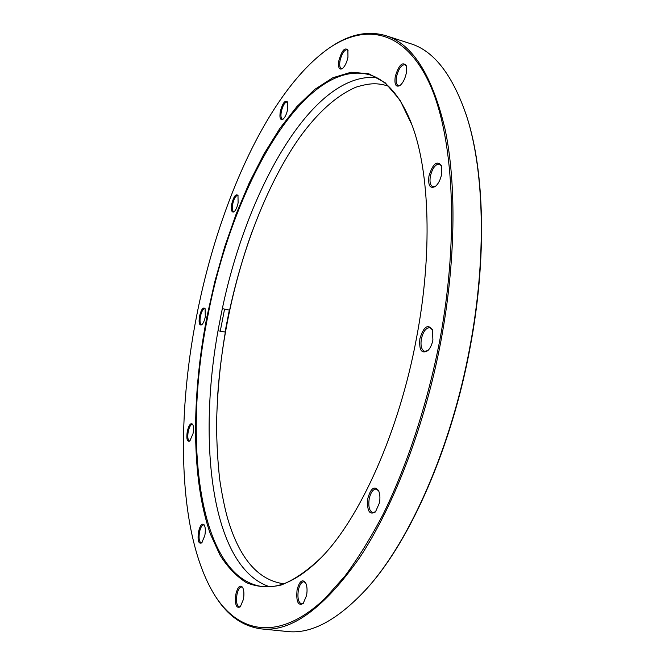 <?xml version="1.0" encoding="UTF-8"?>
<svg xmlns="http://www.w3.org/2000/svg" width="665" height="665" viewBox="0 0 665 665"><rect width="100%" height="100%" fill="white"/><g stroke="black" fill="none" stroke-linecap="round" stroke-linejoin="round"><path stroke-width="1" d="M252.442 230.605C241.927 259.749 233.606 289.998 227.472 321.361C222.542 346.681 219.242 371.81 217.563 396.756M225.061 331.943L229.325 310.131M206.882 316.972L214.803 281.686L224.587 247.205L236.125 214.064L249.284 182.8L263.922 154.039L279.849 128.411L296.839 106.649L314.612 89.492L332.824 77.755L351.029 72.244L368.709 73.724L385.251 82.834L399.981 100.033L412.175 125.436C429.665 172.202 432.616 253.988 416.456 338.319C399.158 431.643 359.989 518.06 321.528 557.278C307.604 570.67 294.146 579.922 281.145 585.042C268.602 587.885 257.014 587.079 246.399 582.64C236.424 576.339 227.654 567.212 220.073 555.242L210.456 534.186C191.088 479.29 191.445 396.756 206.882 316.972M411.278 123.025C400.222 95.76 386.224 79.65 369.299 74.696C303.556 57.34 231.536 188.818 207.63 317.105C182.684 439.341 197.829 576.771 261.86 586.505C279.35 588.766 298.643 579.647 319.732 559.132M196.641 315.925C175.735 422.042 178.286 536.007 214.612 595.067C238.693 633.404 279.017 642.24 325.11 598.334L344.753 576.297C357.861 558.65 370.596 538.093 382.957 514.61C407.13 465.492 427.346 404.162 439.723 340.688C459.831 233.789 453.222 133.05 428.534 81.438C403.647 29.676 365.235 23.674 329.483 47.855C268.876 89.941 218.577 203.307 196.641 315.925M331.403 46.583C349.931 34.156 368.078 30.507 385.841 35.661C412.608 43.99 432.408 75.419 445.234 129.958C456.572 184.654 455.716 262.035 440.945 340.896C425.06 424.977 394.17 505.408 359.923 557.22C324.063 608.35 291.187 632.249 261.312 628.89C242.974 626.463 227.829 615.832 215.859 596.995M465.425 112.452L466.847 116.791C484.494 171.105 487.038 258.186 470.147 347.255C451.843 446.805 410.513 539.922 368.102 587.187L365.052 590.587M261.312 628.89L286.981 631.476C311.353 634.41 338.194 619.855 367.521 587.827C410.039 540.454 451.493 447.021 469.864 347.138C486.805 257.779 484.261 170.415 466.572 115.968C452.607 74.854 433.871 50.731 410.38 43.616L385.841 35.661M231.786 203.831C233.756 196.325 235.826 193.532 237.979 195.46L238.103 202.941C237.139 207.355 235.776 210.323 234.013 211.844C231.611 212.775 230.863 210.107 231.786 203.831M238.161 195.901L237.58 195.51C235.634 195.726 234.022 198.552 232.733 203.972C231.994 208.353 232.318 210.905 233.689 211.62L234.379 211.545M280.314 111.471C282.667 102.867 285.11 99.733 287.629 102.069L287.712 109.218C286.615 114.181 285.002 117.555 282.874 119.343C280.239 120.423 279.383 117.796 280.314 111.471M287.804 102.526L287.089 101.978C284.753 102.219 282.841 105.427 281.328 111.579C280.605 115.885 280.946 118.403 282.376 119.135L283.257 119.043M338.909 60.515C341.818 50.474 344.811 46.991 347.886 50.075L347.961 57.248C346.723 62.759 344.811 66.583 342.234 68.711C339.059 70.099 337.953 67.365 338.909 60.515M348.044 50.548L347.072 49.692C344.171 49.925 341.827 53.574 340.056 60.615C339.3 65.112 339.732 67.755 341.344 68.57L342.625 68.412M395.259 76.533C398.784 65.004 402.433 61.355 406.207 65.577L406.298 73.175C405.01 78.969 402.882 83.1 399.914 85.569C395.8 87.497 394.245 84.48 395.259 76.533M406.348 66.043L404.91 64.663C401.344 64.821 398.559 68.819 396.548 76.65C395.733 81.645 396.323 84.621 398.327 85.585L400.297 85.27M428.942 176.034C432.849 163.648 437.013 160.19 441.427 165.643L441.635 174.247C440.454 179.741 438.393 183.798 435.434 186.408C430.072 189.159 427.911 185.701 428.942 176.034M441.56 166.059L439.474 164.031C435.45 164.089 432.416 168.145 430.363 176.208C429.449 182.077 430.305 185.593 432.915 186.765L435.775 186.117M419.889 338.668C423.572 326.756 427.736 323.73 432.383 329.574L432.907 339.99C431.942 344.686 430.247 348.252 427.811 350.688C421.56 354.171 418.917 350.164 419.889 338.668M432.533 329.956L429.923 327.654C426.041 327.679 423.189 331.436 421.369 338.926C420.363 345.883 421.502 350.048 424.777 351.419L428.102 350.397M367.787 498.55C370.738 488.235 374.304 485.55 378.493 490.512C379.981 493.746 380.297 497.869 379.449 502.881L375.451 511.934C369.374 515.342 366.814 510.886 367.787 498.55M378.676 490.911L376.232 489.058C373.032 489.149 370.688 492.416 369.2 498.866C368.152 506.605 369.383 511.202 372.882 512.665L375.742 511.609M297.072 589.938C299.341 581.326 302.151 578.849 305.484 582.515C307.114 585.715 307.471 590.055 306.565 595.524L303.165 603.521C298.061 606.131 296.025 601.609 297.072 589.938M305.709 582.939L303.93 581.767C301.436 581.908 299.574 584.743 298.344 590.262C297.305 597.96 298.352 602.498 301.486 603.895L303.481 603.155M235.834 594.311C237.696 586.912 239.94 584.56 242.542 587.262C244.005 590.063 244.288 594.111 243.407 599.414L240.256 606.862C236.225 608.666 234.745 604.485 235.834 594.311M242.783 587.694L241.603 586.987C239.6 587.137 238.053 589.68 236.956 594.618C235.967 601.584 236.74 605.69 239.267 606.921L240.589 606.497M198.486 531.884C200.165 525.126 202.085 522.815 204.255 524.943C205.452 527.279 205.635 530.828 204.82 535.608L201.711 542.906C198.503 544.186 197.43 540.512 198.486 531.884M204.488 525.367L203.673 524.901C201.927 525.059 200.539 527.47 199.492 532.133C198.586 538.193 199.134 541.751 201.138 542.79L202.052 542.549M187.272 431.46C188.91 424.877 190.722 422.508 192.692 424.353C193.656 426.307 193.773 429.39 193.033 433.605L189.791 441.078C187.114 442.092 186.267 438.883 187.272 431.46M192.9 424.777L192.285 424.42C190.622 424.586 189.267 427.005 188.212 431.668C187.372 436.938 187.779 440.006 189.425 440.887L190.14 440.745M199.517 316.224C201.254 309.383 203.116 306.856 205.086 308.635L205.294 316.806C204.438 320.779 203.257 323.448 201.736 324.811C199.309 325.725 198.569 322.858 199.517 316.224M205.286 309.059L204.729 308.726C203 308.917 201.57 311.469 200.431 316.382C199.658 321.087 199.999 323.822 201.445 324.595L202.085 324.503M376.373 77.581C310.746 71.67 243.199 196.707 220.14 319.69C196.483 436.697 210.057 567.012 269.5 586.705M284.046 583.612L281.328 583.388C256.84 578.808 238.901 557.046 227.513 518.093C224.67 507.819 222.102 495.159 219.791 480.122C217.738 462.117 216.665 443.331 216.582 423.746C217.156 393.821 220.073 363.273 225.335 332.093L218.07 330.779M222.393 308.643L229.608 310.181C243.731 244.811 268.519 181.72 299.607 137.505C317.82 112.302 336.631 95.519 356.024 87.157C370.347 82.768 377.18 83.208 385.875 85.369L388.46 86.259M224.571 309.125L220.298 330.962M368.102 587.187L367.521 587.827M466.847 116.791L466.572 115.968"/></g></svg>
